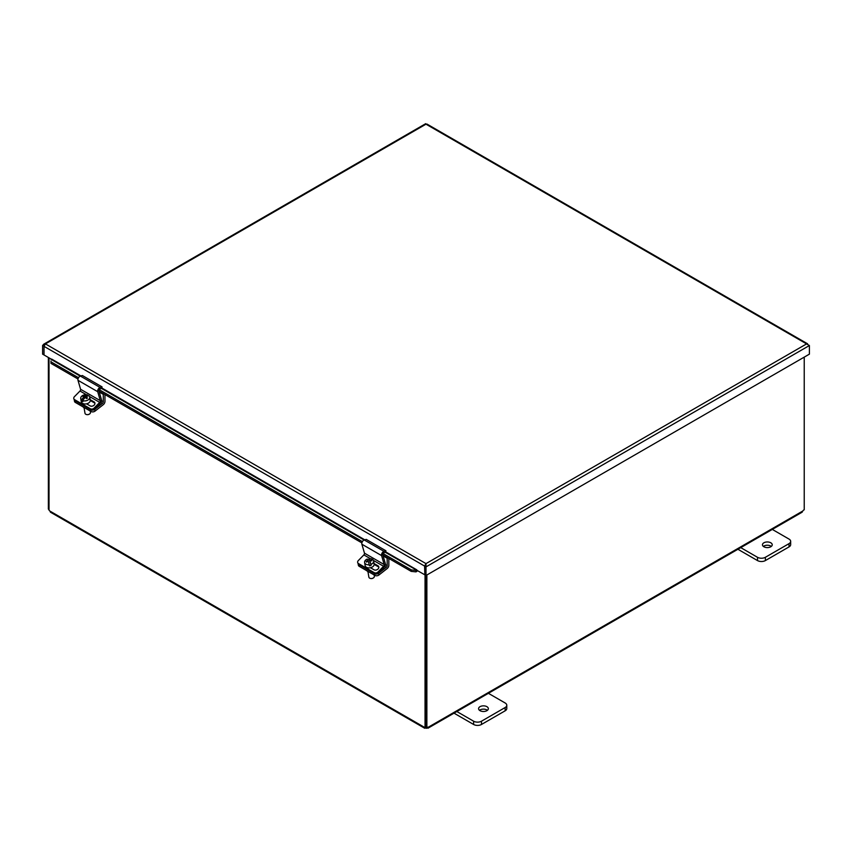 <?xml version="1.0" encoding="UTF-8"?>
<svg xmlns="http://www.w3.org/2000/svg" width="852" height="852" viewBox="0 0 852 852"><rect width="100%" height="100%" fill="white"/><g stroke="black" fill="none" stroke-linecap="round" stroke-linejoin="round"><path stroke-width="1.28" d="M48.362 357.478L48.362 509.113L49.022 509.496M425.041 574.951L425.041 727.225L425.712 726.841M804.224 357.137L804.224 509.794A1.566 0.905 -60 0 0 802.967 510.912L801.306 511.871M425.712 575.334L425.712 726.969L426.873 727.651A1.566 0.905 -60 0 1 428.045 727.267A1.566 0.905 -60 0 1 428.119 727.32L427.874 728.258L802.243 512.127M427.949 727.225L426.469 728.279A1.566 0.905 0 0 0 426.117 728.279L424.456 727.32A1.566 0.905 60 0 1 424.541 727.267A1.566 0.905 60 0 1 425.041 727.225M426.873 727.651L426.873 574.993M426.469 727.406L426.469 728.279M49.022 357.851L49.022 510.135A1.566 0.905 60 0 1 49.618 510.912L51.269 511.871M50.343 512.127L424.701 728.258L424.637 727.225M426.117 727.214L426.117 728.279M44.059 345.965L44.016 354.677M43.771 354.815L42.6 354.144L42.6 345.529L43.718 344.208L45.422 343.899L426 563.619L424.584 566.069L424.828 574.536M44.038 346.05L42.6 345.529M806.578 343.899L809.4 345.529L809.4 354.144L426 575.494L426 563.619L806.578 343.899L426 124.179L427.416 124.999L426 124.179L45.422 343.899L44.016 346.349L44.016 354.964L51.727 359.416M426 575.494L424.828 574.823L424.828 566.218L426 564.972L426 563.619M424.828 566.218L426 566.889L809.4 345.529M426 564.972L426 564.216M425.478 565.547L424.584 566.069L44.016 346.349M424.584 574.685L385.423 552.341M51.823 359.182L80.908 375.924M50.96 361.163L50.992 363.399L50.96 361.163M51.163 359.725L51.823 359.129M51.195 361.962L78.522 377.734M99.205 389.673L362.398 541.627M383.091 553.566L411.409 569.924L411.207 571.372L415.904 571.862L416.106 570.425L411.409 569.924M416.106 570.425L416.277 571.724A2.002 1.15 120 0 0 417.501 570.595M50.992 363.399L78.001 378.991M98.97 391.1L361.887 542.894M382.857 554.993L411.207 571.372M487.717 692.921L505.151 702.985A5.581 3.216 180 0 1 506.78 705.254A5.581 3.216 180 0 1 505.151 707.533L481.486 721.197A5.581 3.216 180 0 1 473.605 721.197L456.171 711.132M480.006 710.664A4.888 2.822 180 0 1 478.579 708.672A4.888 2.822 180 0 1 483.467 705.85A4.888 2.822 180 0 1 488.345 708.672A4.888 2.822 180 0 1 485.331 711.282A4.888 2.822 180 0 1 480.006 710.664M454.02 713.167L473.605 724.466A5.581 3.216 -0 0 0 481.486 724.466L505.151 710.813A5.581 3.216 -0 0 0 506.78 708.534L506.78 705.254M487.44 710.312A4.888 2.822 -0 0 0 479.484 710.312M771.603 529.017L789.027 539.082A5.581 3.216 180 0 1 790.667 541.361A5.581 3.216 180 0 1 789.027 543.64L765.373 557.293A5.581 3.216 180 0 1 757.492 557.293L740.058 547.229M763.893 546.771A4.888 2.822 180 0 1 762.465 544.779A4.888 2.822 180 0 1 767.343 541.957A4.888 2.822 180 0 1 772.231 544.779A4.888 2.822 180 0 1 769.218 547.378A4.888 2.822 180 0 1 763.893 546.771M737.907 549.263L757.492 560.573A5.581 3.216 -0 0 0 765.373 560.573L789.027 546.909A5.581 3.216 -0 0 0 790.667 544.641L790.667 541.361M771.316 546.409A4.888 2.822 -0 0 0 763.371 546.409M378.597 573.321A2.79 1.864 170.5 0 1 374.678 573.694A2.79 2.077 -22.4 0 0 378.49 572.959L378.064 571.926A2.79 2.077 157.6 0 1 374.252 572.672L374.965 575.419A2.79 1.864 -9.5 0 0 378.884 575.036L378.597 573.321L386.361 567.251A1.406 0.809 120 0 0 387.181 565.653L387.181 558.262L387.841 557.879M358.117 563.651L358.383 565.249A2.79 1.864 -9.5 0 0 359.193 566.314L374.965 575.419M388.832 558.454L388.832 565.334A2.812 1.619 -60 0 1 387.191 568.54L378.884 575.036M359.193 566.314L358.479 563.566A2.79 2.077 157.6 0 1 357.744 562.746L358.17 563.779A2.79 2.077 -22.4 0 0 358.905 564.588L374.678 573.694L358.905 564.588A2.79 1.864 170.5 0 1 358.138 563.694M366.903 570.755A3.834 2.567 -9.5 0 0 368.98 571.958M383.123 555.909L387.181 558.262M94.71 409.418A2.79 1.864 170.5 0 1 90.791 409.801A2.79 2.077 -22.4 0 0 94.604 409.056L94.189 408.033A2.79 2.077 157.6 0 1 90.376 408.768L91.079 411.516A2.79 1.864 -9.5 0 0 94.998 411.143L94.71 409.418L102.474 403.358A1.406 0.809 120 0 0 103.294 401.75L103.294 394.359L103.955 393.975M74.231 399.748L74.507 401.356A2.79 1.864 -9.5 0 0 75.317 402.41L91.079 411.516M104.956 394.551L104.956 401.441A2.812 1.619 -60 0 1 103.305 404.647L94.998 411.143M75.317 402.41L74.603 399.663A2.79 2.077 157.6 0 1 73.858 398.842L74.284 399.876A2.79 2.077 -22.4 0 0 75.029 400.696L90.791 409.801L75.029 400.696A2.79 1.864 170.5 0 1 74.252 399.79M83.017 406.862A3.834 2.567 -9.5 0 0 85.094 408.055M99.237 392.016L103.294 394.359M370.098 562.182L368.959 558.656A8.307 0.65 76.4 0 1 369.651 560.211A8.328 6.156 -18.6 0 1 371.589 560.083L371.706 560.786M369.981 562.203L369.651 560.211M371.589 560.083A7.87 0.618 76.4 0 1 371.834 560.797A8.328 6.156 161.4 0 0 369.885 560.925L371.067 565.43A4.569 3.057 170.5 0 1 369.438 565.824L369.267 564.78A8.307 0.65 -103.6 0 0 368.266 561.319A8.328 6.156 161.4 0 0 366.424 562.096A7.87 0.618 -103.6 0 0 366.19 561.383A8.328 6.156 -18.6 0 1 368.021 560.605A8.307 0.65 -103.6 0 0 367.34 559.05A4.569 3.057 170.5 0 0 364.613 562.48L365.125 565.547A4.569 3.057 170.5 0 0 365.199 565.856A4.569 3.057 170.5 0 0 370.375 567.751A4.569 3.057 170.5 0 0 374.135 564.035A4.569 3.057 170.5 0 0 374.06 563.715M369.885 560.925A8.307 0.65 76.4 0 1 370.886 564.397L371.067 565.43M368.021 560.605L368.149 561.361M367.798 559.988A4.569 3.057 170.5 0 1 369.14 559.7M369.267 564.78A4.569 3.057 170.5 0 1 364.613 562.48M368.959 558.656A4.569 3.057 170.5 0 1 373.538 560.648A4.569 3.057 170.5 0 1 373.623 560.967A4.569 3.057 170.5 0 1 370.886 564.397M370.822 578.519A2.226 1.491 -9.5 0 0 370.94 578.54A2.226 1.491 -9.5 0 0 372.867 578.22A2.226 1.491 -9.5 0 0 372.974 578.157M374.316 575.995A2.79 1.864 170.5 0 1 374.369 576.186A2.79 1.864 170.5 0 1 373.091 578.093A2.79 1.864 170.5 0 1 370.695 578.497A2.79 1.864 170.5 0 1 368.916 577.294A2.79 1.864 170.5 0 1 368.863 577.102L367.947 571.628M83.283 399.716L81.686 400.962L81.515 399.918A8.307 4.792 -60 0 1 84.092 396.83A8.328 3.898 -128 0 0 82.772 396.361A7.87 4.537 -60 0 1 83.539 395.754L83.698 396.649M84.359 398.406L84.092 396.83M83.539 395.754A8.328 3.898 52 0 1 84.87 396.223L85.115 397.66M84.774 397.969L84.231 397.66M84.87 396.223A8.307 4.792 -60 0 1 87.767 395.04L87.916 395.946M82.697 400.61A4.569 3.057 170.5 0 0 87.575 400.238A4.569 3.057 170.5 0 0 89.737 397.064A4.569 3.057 170.5 0 0 88.949 395.722A8.307 4.792 120 0 0 86.052 396.904A8.328 3.898 52 0 1 87.49 398.022A7.87 4.537 120 0 0 86.712 398.63A8.328 3.898 -128 0 0 85.275 397.511A8.307 4.792 120 0 0 82.697 400.61L82.868 401.643A4.569 3.057 170.5 0 1 81.686 400.962M86.276 398.267L86.052 396.904M81.515 399.918A4.569 3.057 170.5 0 1 80.727 398.576A4.569 3.057 170.5 0 1 82.005 395.956A4.569 3.057 170.5 0 1 87.767 395.04M86.947 414.615A2.226 1.491 -9.5 0 0 87.064 414.636A2.226 1.491 -9.5 0 0 88.981 414.317A2.226 1.491 -9.5 0 0 89.087 414.264M90.269 411.047L90.482 412.283A2.79 1.864 170.5 0 1 89.705 413.88A2.79 1.864 170.5 0 1 89.204 414.2A2.79 1.864 170.5 0 1 86.808 414.604A2.79 1.864 170.5 0 1 84.987 413.209L84.06 407.735M89.737 397.064L90.248 400.131A4.569 3.057 170.5 0 1 88.981 402.751A4.569 3.057 170.5 0 1 84.263 403.933A4.569 3.057 170.5 0 1 81.238 401.643L80.727 398.576M358.479 563.566L374.252 572.672M378.064 571.926L383.592 566.292A1.406 0.809 120 0 0 384.188 564.557L381.589 555.6A2.812 1.619 -60 0 1 383.975 551.351L385.945 550.786L385.658 552.277L384.007 552.756A1.406 0.809 120 0 0 382.814 554.876L385.37 563.694A2.812 1.619 -60 0 1 384.177 567.155L378.49 572.959M385.945 550.786L366.232 539.401L364.262 539.976A2.812 1.619 120 0 0 361.876 544.215L364.475 553.172A1.406 0.809 -60 0 1 363.879 554.908L358.351 560.541A2.79 2.077 157.6 0 0 357.744 562.746M373.016 562.938L377.926 565.771A2.971 2.215 157.6 0 1 378.703 566.644A2.971 2.215 157.6 0 1 377.489 569.456A2.971 2.215 157.6 0 1 374.007 569.775L370.482 567.73M378.831 567.198A2.971 2.215 -22.4 0 0 378.352 566.804L374.166 564.386M74.603 399.663L90.376 408.768M94.189 408.033L99.705 402.389A1.406 0.809 120 0 0 100.302 400.664L97.703 391.696A2.812 1.619 -60 0 1 100.099 387.458L102.059 386.893L101.771 388.384L100.131 388.853A1.406 0.809 120 0 0 98.939 390.972L101.494 399.79A2.812 1.619 -60 0 1 100.291 403.262L94.604 409.056M102.059 386.893L82.346 375.508L80.386 376.073A2.812 1.619 120 0 0 77.99 380.312L80.589 389.279A1.406 0.809 -60 0 1 79.992 391.015L74.465 396.649A2.79 2.077 157.6 0 0 73.858 398.842M89.13 399.045L94.039 401.878A2.971 2.215 157.6 0 1 94.828 402.74A2.971 2.215 157.6 0 1 93.603 405.563A2.971 2.215 157.6 0 1 90.12 405.872L86.595 403.837M94.945 403.294A2.971 2.215 -22.4 0 0 94.465 402.9L90.28 400.493M428.119 727.32L802.967 510.912M49.618 510.912L424.456 727.32M101.846 388.011L364.794 539.817M385.722 551.904L416.777 569.828M364.092 540.03L101.537 388.448M80.216 376.137L51.535 359.576M505.151 707.533L505.151 710.813M481.486 724.466L481.486 721.197M473.605 721.197L473.605 724.466M789.027 543.64L789.027 546.909M765.373 560.573L765.373 557.293M757.492 557.293L757.492 560.573M384.795 566.356L386.361 567.251M385.423 564.642L387.181 565.653M100.919 402.453L102.474 403.358M101.548 400.738L103.294 401.75M363.879 554.908L370.343 558.646M373.464 560.446L383.592 566.292M377.926 565.771L378.352 566.804M364.475 553.172L384.188 564.557M361.876 544.215L381.589 555.6M364.262 539.976L383.975 551.351M79.992 391.015L86.467 394.753M89.577 396.542L99.705 402.389M94.039 401.878L94.465 402.9M80.589 389.279L100.302 400.664M77.99 380.312L97.703 391.696M80.386 376.073L100.099 387.458M425.808 123.838L426.511 124.477M807.568 343.803L427.001 124.083M425.712 123.668L43.718 344.208M374.156 574.951L374.369 576.186M373.623 560.967L374.135 564.035"/></g></svg>
